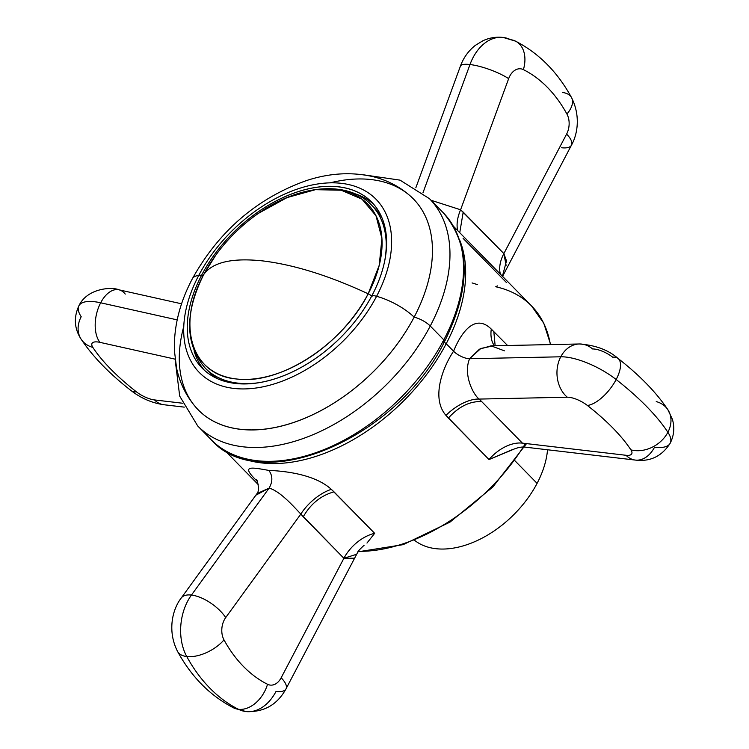 <?xml version="1.0" encoding="UTF-8"?>
<svg xmlns="http://www.w3.org/2000/svg" width="749" height="749" viewBox="0 0 749 749"><rect width="100%" height="100%" fill="white"/><g stroke="black" fill="none" stroke-linecap="round" stroke-linejoin="round"><path stroke-width="1.12" d="M547.528 449.765A87.773 55.51 135.6 0 1 537.089 483.358A87.773 55.51 135.6 0 1 414.74 540.46A87.773 55.51 135.6 0 0 537.089 483.358L515.022 460.85L537.089 483.358A87.773 55.51 135.6 0 0 547.528 449.765M550.684 344.587L543.783 323.268L531.5 305.892A160.117 101.255 135.6 0 1 550.384 344.587A160.117 101.255 -44.4 0 0 531.5 305.892A160.117 101.255 -44.4 0 0 495.735 286.764L497.439 285.893M512.541 449.54L489.003 459.558A34.351 21.721 135.6 0 1 522.409 443.127L481.747 401.642L522.409 443.127L626.042 455.289A16.59 5.842 -152.3 0 0 630.901 449.849A154.294 54.284 -152.3 0 0 587.385 405.462A16.59 5.842 -152.3 0 0 567.283 397.213L479.07 399.077L481.747 401.642C470.082 400.996 458.94 406.473 448.342 418.082L445.973 415.377C430.975 398.281 442.687 367.413 453.566 351.225C461.656 331.273 475.484 313.513 491.278 329.092L507.56 345.495L491.278 329.092C475.484 313.513 461.656 331.273 453.566 351.225L446.207 343.725A160.117 101.255 -44.4 0 0 459.577 239.811A160.117 101.255 135.6 0 1 446.207 343.725L453.566 351.225C442.687 367.413 430.975 398.281 445.973 415.377L489.003 459.558L511.324 450.261M525.452 443.483A160.117 101.255 135.6 0 1 358.294 551.358A160.117 101.255 -44.4 0 0 525.452 443.483M256.242 479.463C256.982 478.124 260.24 490.773 256.935 493.713L181.23 598.011A29.108 13.285 36 0 1 191.444 595.062A29.108 13.285 36 0 1 225.711 617.569A29.108 13.285 -144 0 0 191.444 595.062A45.708 31.542 96.7 0 0 186.754 656.545A45.708 31.542 -83.3 0 1 191.444 595.062A29.108 13.285 -144 0 0 181.23 598.011C172.364 609.368 167.167 631.089 177.55 651.415A29.108 15.111 -28.7 0 0 186.754 656.545A29.108 15.111 -28.7 0 0 224.007 639.889A29.108 15.111 151.3 0 1 186.754 656.545A183.402 126.572 96.7 0 0 238.482 709.303A183.402 126.572 -83.3 0 1 186.754 656.545A29.108 15.111 151.3 0 1 177.55 651.415C191.491 676.946 210.169 695.755 233.576 707.861A29.108 20.438 -63.4 0 0 238.482 709.303A29.108 20.438 -63.4 0 0 267.524 684.277A29.108 20.438 116.6 0 1 238.482 709.303A29.108 20.438 116.6 0 1 233.576 707.861L245.906 711.55A45.708 31.542 -83.3 0 1 238.482 709.303A45.708 31.542 96.7 0 0 245.906 711.55A45.708 31.542 96.7 0 0 276.025 691.439A29.108 10.243 -152.3 0 0 286.006 688.865A29.108 10.243 -152.3 0 0 281.156 677.789L343.894 558.286L281.156 677.789A16.59 11.45 -83.3 0 1 267.524 684.277A154.294 106.48 -83.3 0 1 224.007 639.889A16.59 11.45 -83.3 0 1 225.711 617.569L300.845 514.048L343.894 558.286A34.351 21.721 135.6 0 1 374.659 533.325L366.973 543.062L374.659 533.325L331.33 489.34C314.177 473.658 282.298 470.906 268.844 470.419C250.999 467.245 240.598 464.998 256.495 480.558A33.639 23.069 148.1 0 1 257.066 480.961M238.191 456.843A160.117 101.255 -44.4 0 0 446.207 343.725A160.117 101.255 135.6 0 1 238.191 456.843M92.848 347.405A16.59 5.842 27.7 0 1 99.907 342.349L175.069 359.136L99.907 342.349A16.59 5.842 -152.3 0 0 92.848 347.405A154.294 54.284 -152.3 0 0 136.355 391.793A154.294 54.284 27.7 0 1 92.848 347.405A29.108 23.004 146.7 0 1 81.182 339.269A29.108 23.004 -33.3 0 0 92.848 347.405M182.428 403.215L154.537 399.938A16.59 5.842 27.7 0 1 136.355 391.793A16.59 5.842 -152.3 0 0 154.537 399.938L182.428 403.215M100.666 302.793A45.708 16.085 -152.3 0 0 78.898 305.77A45.708 16.085 -152.3 0 0 81.201 316.724A29.108 23.004 -33.3 0 0 81.182 339.269C74.301 328.717 73.542 317.548 78.898 305.77A45.708 16.085 27.7 0 1 100.666 302.793A29.108 16.59 -77.4 0 1 118.922 289.807A29.108 16.59 102.6 0 0 100.666 302.793A29.108 16.59 102.6 0 0 99.907 342.349A29.108 16.59 -77.4 0 1 100.666 302.793L177.176 319.879L100.666 302.793M125.242 294.095A29.108 16.59 102.6 0 0 118.922 289.807C112.153 286.689 87.343 287.991 78.898 305.77M81.182 339.269C92.876 356.693 109.513 373.798 131.084 390.594A29.108 12.555 -52 0 0 136.355 391.793A29.108 12.555 128 0 1 131.084 390.594C140.99 398.253 151.897 402.962 163.806 404.732A29.108 20.092 -83.3 0 1 154.537 399.938A29.108 20.092 96.7 0 0 163.806 404.732L184.273 407.128M257.225 481.326L256.495 480.558C240.598 464.998 250.999 467.245 268.844 470.419C282.298 470.906 314.177 473.658 331.33 489.34L333.998 491.85C320.928 495.52 310.676 503.834 303.233 516.81L343.894 558.286L353.828 558.183M256.083 495.08L269.116 488.095L191.444 595.062L269.116 488.095C280.903 491.447 294.947 508.103 300.845 514.048L225.711 617.569A16.59 11.45 96.7 0 0 224.007 639.889A154.294 106.48 96.7 0 0 267.524 684.277A16.59 11.45 96.7 0 0 281.156 677.789A29.108 10.243 27.7 0 1 286.006 688.865L357.479 552.734C357.451 551.844 359.66 549.354 364.098 545.291M612.719 357.207A16.59 5.842 -152.3 0 0 592.609 348.959A29.108 22.985 88.8 0 0 579.333 343.978A29.108 22.985 88.8 0 0 560.767 356.796A29.108 22.985 -91.2 0 1 579.333 343.978C595.483 345.167 608.366 349.97 618 358.406A29.108 12.555 -52 0 0 612.719 357.207M511.221 450.318C517.194 447.481 522.24 446.47 526.36 447.284L635.321 460.073A29.108 20.092 -83.3 0 1 626.042 455.289A16.59 5.842 -152.3 0 0 630.901 449.849A154.294 54.284 -152.3 0 0 587.385 405.462A16.59 5.842 -152.3 0 0 567.283 397.213L479.07 399.077L481.747 401.642C470.082 400.996 458.94 406.473 448.342 418.082L489.003 459.558A34.351 21.721 135.6 0 1 522.409 443.127L626.042 455.289A29.108 20.092 96.7 0 0 635.321 460.073A29.108 20.092 96.7 0 0 654.504 447.265A45.708 16.085 -152.3 0 0 670.186 443.23A45.708 16.085 -152.3 0 0 667.883 432.276A29.108 23.004 -33.3 0 0 667.893 409.731A29.108 23.004 -33.3 0 0 656.236 401.595M504.405 350.822L491.035 345.841L479.444 349.193L469.604 358.724A11.647 4.101 27.7 0 1 453.566 351.225A11.647 4.101 -152.3 0 0 469.604 358.724C463.219 373.807 472.432 393.59 479.07 399.077A33.639 16.834 -39 0 0 445.973 415.377A33.639 16.834 141 0 1 479.07 399.077C472.432 393.59 463.219 373.807 469.604 358.724L560.767 356.796A29.108 22.985 88.8 0 0 567.283 397.213A29.108 22.985 -91.2 0 1 560.767 356.796A45.708 16.085 27.7 0 1 616.155 379.518A29.108 12.555 128 0 1 587.385 405.462A29.108 12.555 -52 0 0 616.155 379.518A183.402 64.526 27.7 0 1 667.883 432.276A29.108 23.004 146.7 0 1 630.901 449.849A29.108 23.004 -33.3 0 0 667.883 432.276A45.708 16.085 27.7 0 1 670.186 443.23C674.063 435.459 674.793 427.454 672.368 419.225L667.893 409.731A29.108 23.004 146.7 0 1 667.883 432.276A183.402 64.526 -152.3 0 0 616.155 379.518A29.108 12.555 -52 0 0 618 358.406A29.108 12.555 128 0 1 616.155 379.518A45.708 16.085 -152.3 0 0 560.767 356.796L469.604 358.724L480.83 348.472L493.17 345.888M515.509 41.139C538.915 53.245 557.593 72.054 571.524 97.585A29.108 15.111 151.3 0 1 566.918 114.026A154.294 106.48 96.7 0 0 523.401 69.629A16.59 11.45 96.7 0 0 508.655 78.645L460.598 209.776L503.862 253.593L566.609 134.099A16.59 11.45 96.7 0 0 566.918 114.026A154.294 106.48 96.7 0 0 523.401 69.629A29.108 20.438 -63.4 0 0 515.509 41.139A29.108 20.438 -63.4 0 0 510.603 39.697A45.708 31.542 96.7 0 0 503.178 37.45A45.708 31.542 96.7 0 0 469.988 64.526A45.708 31.542 -83.3 0 1 503.178 37.45L515.509 41.139A29.108 20.438 116.6 0 1 523.401 69.629A16.59 11.45 96.7 0 0 508.655 78.645A29.108 6.891 -159.9 0 0 469.988 64.526A29.108 6.891 20.1 0 1 508.655 78.645L460.598 209.776L431.003 200.255L460.598 209.776L463.2 212.117L459.746 232.696L463.2 212.117L503.862 253.593L566.609 134.099A29.108 10.243 27.7 0 1 571.459 145.175A29.108 10.243 -152.3 0 0 566.609 134.099A16.59 11.45 96.7 0 0 566.918 114.026A29.108 15.111 -28.7 0 0 571.524 97.585A29.108 15.111 -28.7 0 0 562.33 92.455M502.364 276.447L506.493 260.877L503.862 253.593L506.099 265.315M561.469 147.74A29.108 10.243 -152.3 0 0 571.459 145.175L502.57 276.381M422.96 192.802L469.988 64.526A29.108 6.891 -159.9 0 0 460.401 66.174A29.108 6.891 20.1 0 1 469.988 64.526L422.96 192.802M472.076 282.916L477.497 284.629M500.407 274.171A34.351 21.721 135.6 0 1 503.862 253.593A34.351 21.721 135.6 0 0 500.407 274.171M463.097 238.36L506.371 282.457M457.751 230.655A33.649 18.819 124.7 0 1 460.598 209.776A33.649 18.819 -55.3 0 0 457.751 230.655M356.618 554.288L343.894 558.286A34.351 21.721 135.6 0 1 374.659 533.325L333.998 491.85C320.928 495.52 310.676 503.834 303.233 516.81L300.845 514.048A33.639 16.366 137.3 0 1 331.33 489.34A33.639 16.366 -42.7 0 0 300.845 514.048C294.947 508.103 280.903 491.447 269.116 488.095C272.823 481.598 272.739 475.709 268.844 470.419C272.739 475.709 272.823 481.598 269.116 488.095L256.991 493.638M491.278 329.092A33.639 20.251 -57.1 0 0 494.434 345.776A33.639 20.251 122.9 0 1 491.278 329.092M493.816 331.47L495.145 345.757L493.816 331.47M442.537 341.862A2.912 1.021 27.7 0 1 446.207 343.725M372.066 296.426A5.823 2.05 -152.3 0 0 368.18 293.795C342.714 344.587 279.433 385.407 236.188 378.947C191.575 375.09 176.024 325.019 203.747 274.49L215.656 255.325A114.382 72.335 -44.4 0 0 203.747 274.49A5.823 2.05 -152.3 0 0 203.709 274.565A5.823 2.05 27.7 0 1 203.747 274.49A114.382 72.335 -44.4 0 0 236.188 378.947A114.382 72.335 -44.4 0 0 368.18 293.795C329.429 275.801 294.451 264.856 263.245 260.97C232.536 257.59 212.697 262.094 203.747 274.49C212.697 262.094 232.536 257.59 263.245 260.97C294.451 264.856 329.429 275.801 368.18 293.795A114.382 72.335 -44.4 0 0 362.01 199.187A114.382 72.335 -44.4 0 0 258.545 213.278L287.045 197.596L315.451 189.675L341.207 190.218L362.01 199.187L375.998 215.768L381.915 238.491L379.228 265.296L368.18 293.795A5.823 2.05 27.7 0 1 371.691 296.07M258.545 213.278A114.382 72.335 -44.4 0 0 215.656 255.325C227.556 238.865 241.852 224.85 258.545 213.278C299.226 184.507 347.77 179.994 371.532 205.086A116.451 73.636 135.6 0 1 384.892 259.94A116.451 73.636 -44.4 0 0 371.532 205.086L374.818 208.437A116.451 73.636 135.6 0 1 381.99 217.903A116.451 73.636 -44.4 0 0 373.133 206.799M259.791 382.57A116.451 73.636 135.6 0 1 205.217 368.124A116.451 73.636 -44.4 0 0 259.791 382.57M203.672 274.64A5.823 2.05 27.7 0 1 203.709 274.565L215.656 255.325M217.828 378.835A116.451 73.636 135.6 0 1 208.503 371.476A116.451 73.636 135.6 0 1 206.902 369.753A116.451 73.636 -44.4 0 0 217.828 378.835M443.062 341.928A4.363 1.535 -152.3 0 0 444.56 341.544C471.196 287.682 470.7 244.689 443.08 212.576A162.299 102.632 135.6 0 1 443.829 339.877L430.254 326.03A162.299 102.632 -44.4 0 0 429.495 198.719A162.299 102.632 135.6 0 1 430.254 326.03L443.829 339.877A162.299 102.632 -44.4 0 0 443.08 212.576L429.495 198.719L400.032 180.135L363.096 174.76M444.56 341.544A4.363 1.535 -152.3 0 0 443.829 339.877A4.363 1.535 27.7 0 1 444.56 341.544C397.672 437.847 261.232 497.177 211.284 439.803A162.299 102.632 -44.4 0 0 443.829 339.877A162.299 102.632 135.6 0 1 211.284 439.803L197.708 425.956A162.299 102.632 -44.4 0 0 430.254 326.03A162.299 102.632 135.6 0 1 197.708 425.956L179.704 396.127L175.069 359.089M183.795 326.33A150.652 95.273 -44.4 0 0 255.877 429.87A150.652 95.273 -44.4 0 0 414.15 317.155A14.559 5.121 27.7 0 1 430.254 326.03A14.559 5.121 -152.3 0 0 414.15 317.155A150.652 95.273 -44.4 0 0 330.169 182.84M198.738 275.435A36.392 12.808 -152.3 0 0 192.353 278.759A36.392 12.808 27.7 0 1 198.738 275.435A123.716 78.233 -44.4 0 0 233.828 388.413A123.716 78.233 -44.4 0 0 376.588 296.314A123.716 78.233 -44.4 0 0 341.497 183.346A123.716 78.233 -44.4 0 0 198.738 275.435L201.659 275.117A118.632 75.022 -44.4 0 0 235.308 383.441A118.632 75.022 -44.4 0 0 372.187 295.134L376.588 296.314A36.392 12.808 27.7 0 1 414.15 317.155A36.392 12.808 -152.3 0 0 376.588 296.314A123.716 78.233 135.6 0 1 233.828 388.413A123.716 78.233 135.6 0 1 198.738 275.435A123.716 78.233 135.6 0 1 341.497 183.346A123.716 78.233 135.6 0 1 376.588 296.314L372.187 295.134A118.632 75.022 -44.4 0 0 338.539 186.801A118.632 75.022 -44.4 0 0 201.659 275.117L198.738 275.435M411.014 196.641A150.652 95.273 135.6 0 1 414.15 317.155A150.652 95.273 135.6 0 1 195.995 407.437C186.248 396.137 179.788 383.076 176.605 368.255L174.395 350.635C173.749 326.601 179.741 302.643 192.353 278.759C218.97 230.982 257.019 198.242 306.5 180.565C329.036 173.197 350.832 171.802 371.897 176.399C386.793 179.854 399.835 186.604 411.014 196.641M201.659 275.117L202.81 276.297L201.659 275.117A118.632 75.022 -44.4 0 0 202.211 368.171A118.632 75.022 -44.4 0 0 372.187 295.134A118.632 75.022 -44.4 0 0 371.635 202.08A118.632 75.022 -44.4 0 0 201.659 275.117M354.52 193.607A118.632 75.022 135.6 0 1 373.695 204.318A118.632 75.022 -44.4 0 0 354.52 193.607M204.411 370.278A118.632 75.022 135.6 0 1 194.085 350.888A118.632 75.022 -44.4 0 0 204.411 370.278M531.5 305.892L453.501 226.32M258.218 484.566L224.822 450.495M181.595 303.813L118.922 289.807M245.906 711.55C263.854 712.402 277.224 704.837 286.006 688.865M667.893 409.731C656.208 392.307 639.571 375.202 618 358.406M491.25 345.841L579.333 343.978M670.186 443.23C661.844 456.281 650.226 461.899 635.321 460.073M571.524 97.585C581.14 116.666 577.058 135.354 571.459 145.175M503.178 37.45C496.138 36.673 489.397 37.768 482.965 40.727L475.297 45.389C468.425 50.848 463.453 57.776 460.401 66.174L415.845 187.746M502.345 276.147L502.345 275.482M358.003 551.826L403.159 544.654L449.962 522.137L492.805 487.037L526.528 443.605M208.503 371.476L205.217 368.124C184.975 344.39 184.469 313.204 203.709 274.565"/></g></svg>
